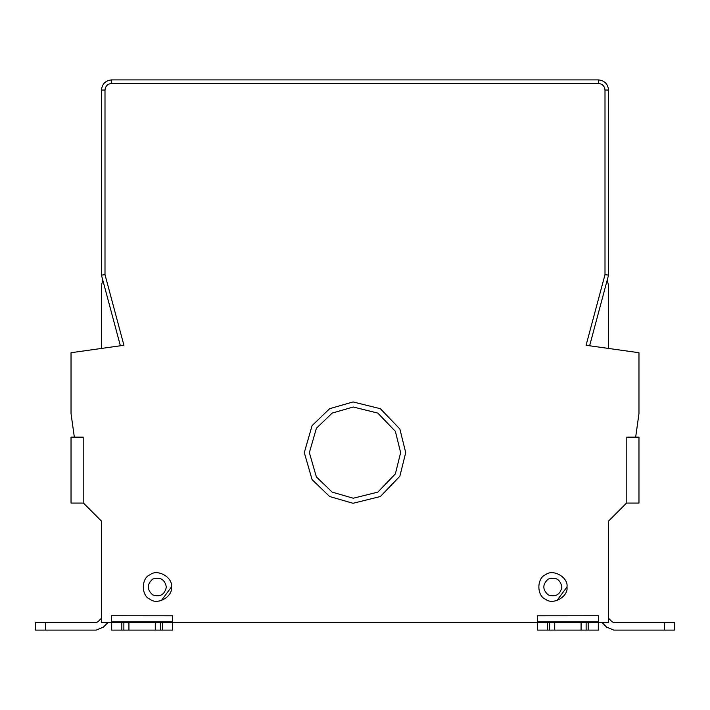 <?xml version="1.0" encoding="UTF-8"?>
<svg xmlns="http://www.w3.org/2000/svg" width="710" height="710" viewBox="0 0 710 710"><rect width="100%" height="100%" fill="white"/><g stroke="black" fill="none" stroke-linecap="round" stroke-linejoin="round"><path stroke-width="1.06" d="M111.559 622.492L111.505 630.098M598.441 622.492L598.45 630.098L598.495 622.492L598.495 630.098L549.62 630.098L549.62 622.492L581.091 622.492L581.073 630.098L554.696 630.098L554.696 622.492M171.429 586.992C173.133 596.471 157.487 605.506 150.129 599.293C141.077 596.036 141.077 577.958 150.129 574.701C157.487 568.488 173.133 577.523 171.429 586.992L161.339 600.589M566.971 586.992C568.674 596.471 553.019 605.506 545.67 599.293C536.609 596.036 536.609 577.958 545.67 574.701C553.019 568.488 568.674 577.523 566.971 586.992L556.88 600.589M405.712 452.616L399.854 476.259L380.356 496.53L353.048 503.292L329.644 496.53L312.089 479.641L304.288 452.616L312.089 425.592L329.644 408.703L353.048 401.94L380.356 408.703L399.854 428.973L405.712 452.616M581.073 622.492L586.132 622.492L586.132 630.098L581.073 630.098M586.132 622.492L598.317 622.492L598.317 630.098L598.317 622.492M554.696 630.098L537.461 630.098L537.461 622.492L549.62 622.492M111.639 621.747L111.63 615.73L111.639 621.747L172.486 621.747L172.486 622.492L537.514 622.492L537.514 615.783L598.37 615.73L598.361 622.492L598.37 615.73M128.927 622.492L128.927 630.098L155.304 630.098L155.304 622.492L111.683 622.492L111.683 630.098L128.927 630.098M155.304 630.098L160.38 630.098L160.38 622.492L155.304 622.492M160.38 630.098L172.539 630.098L172.539 622.492L160.38 622.492M111.683 630.098L111.683 622.492M123.868 622.492L123.868 630.098M172.486 621.747L172.486 615.783L111.63 615.73M605 288.375L608.55 275.134L608.55 90.046C607.902 83.922 604.521 80.541 598.406 79.902L111.594 79.902C105.479 80.541 102.098 83.922 101.45 90.046L101.45 275.134L105 274.663L123.922 345.282L71.027 352.719L71.027 413.566L74.337 437.147L71.027 437.147L71.027 503.07L83.452 503.07L101.45 521.078L101.45 622.492L111.63 622.492M74.337 437.147L83.194 437.147L83.194 503.07M589.62 345.779L608.55 275.134L605 274.663L605 90.046C604.583 86.07 602.382 83.869 598.406 83.452L111.594 83.452C107.618 83.869 105.417 86.07 105 90.046L105 274.663M101.45 275.134L120.38 345.779M101.45 348.441L101.45 285.278L102.808 280.202M626.806 503.07L626.806 437.147L638.973 437.147L638.973 503.07L626.548 503.07L608.55 521.078L608.55 622.492L598.37 622.492M606.597 627.125L601.965 622.492L606.597 627.125L613.768 630.098L664.311 630.098L664.311 622.492L674.5 622.492L674.5 630.098L664.311 630.098L674.465 630.098L674.465 622.492L674.5 630.098M664.311 622.492L613.768 622.492L611.976 621.747L608.55 618.321M608.55 618.268L612.038 621.747L613.83 622.492L611.976 621.747L613.768 622.492M626.548 503.07L608.55 521.078M605 274.663L586.078 345.282L638.973 352.719L638.973 413.566L635.663 437.147M607.192 280.202L608.55 285.278L608.55 348.441M35.535 630.098L35.5 622.492L35.5 630.098L45.688 630.098L45.688 622.492L35.535 622.492L35.535 630.098M103.403 627.125L108.035 622.492L103.403 627.125L96.232 630.098L45.688 630.098M45.688 622.492L96.232 622.492L98.024 621.747L101.45 618.321M101.45 618.268L97.962 621.747L96.169 622.492L98.024 621.747L96.232 622.492M96.232 630.098L79.129 630.098M101.45 521.078L83.452 503.07M586.132 630.098L598.45 630.098M613.768 630.098L664.311 630.098M549.62 630.098L537.461 630.098L537.461 622.492M166.362 586.992C164.711 579.316 160.141 576.68 152.668 579.094C146.846 584.365 146.846 589.628 152.668 594.9C160.141 597.314 164.711 594.678 166.362 586.992M561.894 586.992C560.243 579.316 555.682 576.68 548.2 579.094C542.378 584.365 542.378 589.628 548.2 594.9C555.682 597.314 560.243 594.678 561.894 586.992M400.635 452.616L395.372 431.334L377.818 413.096L353.243 407.007L332.182 413.096L316.385 428.29L309.365 452.616L316.385 476.942L332.182 492.136L353.243 498.225L377.818 492.136L395.372 473.898L400.635 452.616M588.164 630.098L588.164 622.492M547.596 622.492L547.596 630.098M554.723 630.098L554.723 622.492M598.361 621.747L537.514 621.747M155.277 630.098L155.277 622.492M162.404 622.492L162.404 630.098M121.836 630.098L121.836 622.492M608.55 90.046L605 90.046M598.406 79.902L598.406 83.452M111.594 79.902L111.594 83.452M101.45 90.046L105 90.046M35.5 630.098L35.5 622.492L35.5 630.098M172.539 622.492L172.539 630.098"/></g></svg>
